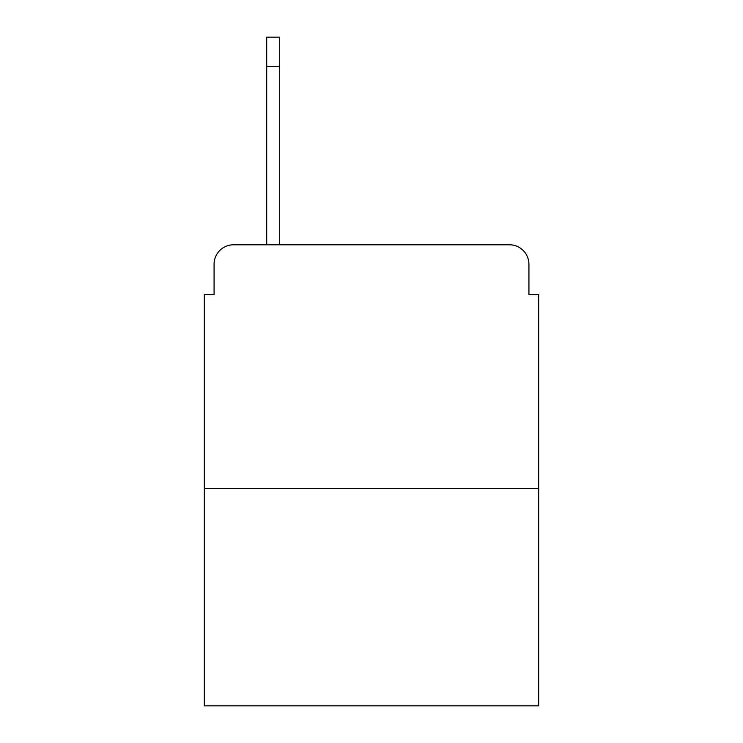 <?xml version="1.0" encoding="UTF-8"?>
<svg xmlns="http://www.w3.org/2000/svg" width="743" height="743" viewBox="0 0 743 743"><rect width="100%" height="100%" fill="white"/><g stroke="black" fill="none" stroke-linecap="round" stroke-linejoin="round"><path stroke-width="1.11" d="M214.077 264.276L214.077 294.488L214.077 264.276A19.494 19.494 0 0 1 233.571 244.781L266.709 244.781L266.709 37.15L279.387 37.15L279.387 244.781L295.463 244.781M538.675 488.476L204.325 488.476L204.325 705.85L538.675 705.85L538.675 294.488L528.923 294.488L528.923 264.276A19.494 19.494 0 0 0 509.429 244.781L233.571 244.781M204.325 488.476L204.325 294.488L214.077 294.488M447.537 244.781L509.429 244.781M528.923 294.488L528.923 264.276M279.387 66.396L266.709 66.396"/></g></svg>
